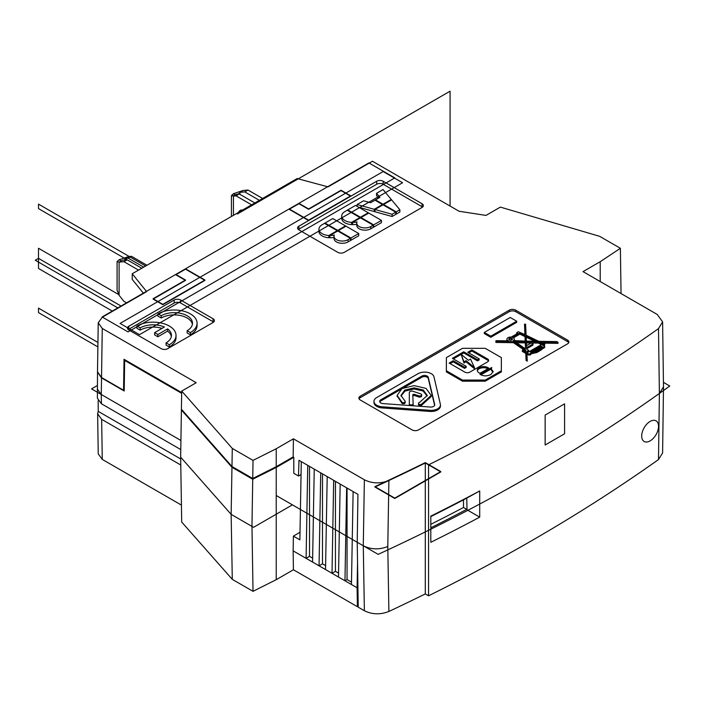 <?xml version="1.0" encoding="UTF-8"?>
<svg xmlns="http://www.w3.org/2000/svg" width="705" height="705" viewBox="0 0 705 705"><rect width="100%" height="100%" fill="white"/><g stroke="black" fill="none" stroke-linecap="round" stroke-linejoin="round"><path stroke-width="1.06" d="M181.846 409.711L181.397 409.975L231.963 467.265L252.725 479.25L276.228 467.45L293.8 457.307L293.8 473.293L298.506 476.016L298.982 460.303L357.946 494.346L357.224 542.277L363.278 545.767L364.37 610.724L358.219 607.172L357.224 542.277M125.323 360.043L124.662 360.422L181.661 393.328M97.51 372.029L101.529 377.898L124.203 390.993L124.662 360.422M180.771 449.587L101.414 403.771L101.273 394.5L180.921 440.484L91.553 388.887L180.921 440.484M181.397 409.975L180.656 457.166L231.143 514.368L251.967 526.397L253.024 591.328L276.228 579.686L276.228 467.45M253.024 591.328L232.289 579.36L181.696 522.035L180.656 457.166L231.143 514.368L231.963 467.265M180.683 458.973L98.251 411.385L97.634 413.809L98.242 453.861L102.269 459.396L181.423 505.097M97.634 413.809L101.652 419.352L180.78 465.027M312.641 558.149L309.521 556.351L306.093 558.334L312.571 562.07L314.236 469.116M325.604 565.63L322.485 563.833L319.048 565.815L312.571 562.07M320.722 472.852L319.048 565.815L325.534 569.552L327.199 476.598M338.559 573.112L335.439 571.314L332.011 573.297L325.534 569.552M333.676 480.334L332.011 573.297L338.488 577.034L340.162 484.079M346.64 487.816L344.965 580.779L338.488 577.034M351.495 582.136L347.054 579.572L344.965 580.779L357.1 587.776L357.391 606.697L358.202 606.221M307.759 465.371L306.093 558.334L293.13 550.852L293.421 569.763L357.391 606.697M101.414 403.771L97.396 398.228L97.501 372.214M98.162 400.784L98.251 411.385M101.529 377.898L101.273 394.5L97.255 388.957M293.421 569.763L276.228 579.686M357.541 563.013L357.1 587.776M353.117 491.561L351.451 584.515M293.13 550.852L293.395 536.108L299.872 539.845L301.282 461.634M309.521 466.393L309.521 556.351M322.485 473.875L322.485 563.833M335.439 481.356L335.439 571.314M347.054 488.063L347.054 579.572M300.013 532.284L293.395 536.108M252.725 479.25L251.967 526.397M232.289 579.36L231.143 514.368L253.553 527.305L292.434 504.859L253.553 527.305L231.143 514.368L180.656 457.166M388.887 611.455A1828.18 1055.491 0 0 0 425.3 593.918L428.543 595.796L428.543 464.859A1832.762 1058.134 0 0 0 658.496 328.618L662.603 321.859L657.236 314.456L583.026 271.619L600.219 261.696L620.391 248.292L599.655 236.325L500.365 207.111L485.983 215.413L459.07 211.253L372.451 161.242L328.072 186.869L297.131 178.541L132.214 273.76L146.631 291.623L102.269 317.232L98.242 322.784L102.269 328.459L196.219 382.709L181.696 391.09L232.289 448.415L253.024 460.391L276.228 448.741L293.421 438.818L364.37 479.779C372.214 483.63 380.392 483.868 388.887 480.51L387.785 546.498L388.887 611.455C380.392 614.813 372.214 614.566 364.37 610.724M428.543 595.796A1832.762 1058.134 0 0 0 658.496 459.554L659.395 393.452L658.496 328.618M662.603 321.859L663.493 386.692L662.603 452.962L658.496 459.554M463.502 499.836L463.502 507.485A1819.015 1050.194 180 0 1 430.808 524.317M430.808 516.606A1823.597 1052.847 0 0 0 466.745 498.135L467.018 509.83L479.717 517.144A1832.762 1058.134 180 0 1 430.808 542.295L430.808 516.113A1832.762 1058.134 0 0 0 479.717 490.953L479.717 517.144M430.808 527.825A1823.597 1052.847 180 0 0 466.745 509.354L463.502 507.485M466.745 509.354L467.018 509.83M467.018 497.977L479.717 490.953M663.493 386.86L659.395 393.452M388.887 480.51A1828.18 1055.491 0 0 0 425.3 462.982L428.543 464.859L425.3 462.982L425.3 593.918M422.022 207.446A4.583 2.644 0 0 0 423.37 205.578A4.583 2.644 0 0 0 422.022 203.71L383.15 181.256A4.583 2.644 0 0 0 376.664 181.256L298.911 226.155A4.583 2.644 0 0 0 297.572 228.023A4.583 2.644 0 0 0 298.911 229.892L337.792 252.337A4.583 2.644 0 0 0 344.269 252.337L422.022 207.446M213.051 322.485A4.583 2.644 0 0 0 214.391 320.616A4.583 2.644 0 0 0 213.051 318.739L180.656 300.039A4.583 2.644 0 0 0 174.17 300.039L128.812 326.23A4.583 2.644 0 0 0 127.473 328.098A4.583 2.644 0 0 0 128.812 329.966L161.216 348.675A4.583 2.644 0 0 0 167.693 348.675L213.051 322.485M515.725 310.174A4.583 2.644 0 0 0 509.248 310.174L360.211 396.219A4.583 2.644 0 0 0 358.863 398.096A4.583 2.644 0 0 0 360.211 399.964L412.046 429.891A4.583 2.644 0 0 0 418.523 429.891L567.56 343.846A4.583 2.644 0 0 0 568.9 341.978A4.583 2.644 0 0 0 567.56 340.101L515.725 310.174L515.725 311.672L567.56 341.599A4.583 2.644 180 0 1 568.715 342.727M98.242 322.784L97.501 371.843L101.529 377.519L123.56 390.235L124.221 389.856M123.56 390.235L124.027 359.294L181.67 392.579M181.696 391.09L181.405 409.217L231.971 466.507L252.734 478.492L276.228 466.701L293.148 456.937L293.8 457.307M293.148 456.937L293.421 438.818M301.044 474.544L298.506 476.016M231.971 466.507L232.289 448.415M253.024 460.391L252.734 478.492M276.228 466.701L276.228 448.741M387.785 546.498C379.29 549.856 371.121 549.609 363.278 545.767L364.37 479.779M620.391 248.292L621.034 293.562M600.219 281.542L600.219 261.696M132.214 273.76L132.214 279.374L143.547 293.403M422.568 207.076A4.583 2.644 0 0 0 422.022 206.697L383.15 184.252A4.583 2.644 0 0 0 376.664 184.252L298.911 229.143A4.583 2.644 0 0 0 298.374 229.522M399.867 209.764L396.236 211.861L383.538 204.529L391.61 199.868L399.867 209.764L399.867 212.011L396.236 214.108L395.716 213.809M395.716 212.161L395.716 214.408L392.086 216.497L374.945 211.738L374.945 209.491L383.018 204.829L395.716 212.161L392.086 214.258L374.945 209.491M378.647 198.079L376.54 195.549L376.54 193.302L383.018 189.566L391.275 199.462L383.018 204.23L375.501 199.894L379.907 197.347L376.54 193.302M374.945 211.139L374.24 211.535L358.598 207.191M381.458 220.392L373.685 224.877L360.986 217.545L368.759 213.06L381.458 220.392L381.458 222.639L373.685 227.125L373.165 226.825M356.756 224.199A10.998 6.345 180 0 1 352.579 224.648L352.579 222.401A10.998 6.345 0 0 0 357.065 221.881A8.248 4.759 0 0 0 356.756 223.159A8.248 4.759 0 0 0 361.85 227.556A8.248 4.759 0 0 0 370.839 226.525L370.839 228.773A8.248 4.759 180 0 1 361.85 229.804A8.248 4.759 180 0 1 356.756 225.406L356.756 223.159M352.579 222.401L360.466 217.845L373.165 225.177L373.165 227.424L370.839 228.773M351.601 224.613A10.998 6.345 180 0 1 341.696 218.294L341.696 216.047A10.998 6.345 0 0 0 351.601 222.366L351.601 224.613L352.579 224.049M358.722 233.522L350.94 238.008L338.241 230.676L346.014 226.19L358.722 233.522L358.722 235.77L350.94 240.255L350.42 239.956M334.011 237.329A10.998 6.345 180 0 1 329.834 237.779L329.834 235.532A10.998 6.345 0 0 0 334.32 235.012A8.248 4.759 0 0 0 334.011 236.29A8.248 4.759 0 0 0 339.105 240.687A8.248 4.759 0 0 0 348.094 239.656L348.094 241.903A8.248 4.759 180 0 1 339.105 242.934A8.248 4.759 180 0 1 334.011 238.537L334.011 236.29M329.834 235.532L337.721 230.976L350.42 238.308L350.42 240.555L348.094 241.903M328.856 237.744A10.998 6.345 180 0 1 318.951 231.425L318.951 229.187A10.998 6.345 0 0 0 328.856 235.496L328.856 237.744L329.834 237.18M396.236 211.861L396.236 214.108M383.538 204.529L383.538 205.129M382.498 204.529L374.24 209.297L357.1 204.529L363.577 200.784L370.574 202.732L374.981 200.185L382.498 204.529L382.498 205.129M368.239 212.76L360.466 217.246L347.768 209.914L355.54 205.428L368.239 212.76L368.239 213.359M373.165 225.177L370.839 226.525M341.696 216.047A10.998 6.345 0 0 1 344.912 211.562L347.248 210.213L359.947 217.545L351.601 222.366M337.721 230.376L325.023 223.044L332.795 218.559L345.503 225.891L337.721 230.376L337.721 230.976M350.42 238.308L348.094 239.656M318.951 229.187A10.998 6.345 0 0 1 322.176 224.692L324.503 223.344L337.201 230.676L328.856 235.496M140.154 327.913A18.33 10.584 0 0 1 164.353 327.032L154.633 332.645L157.876 334.514L167.596 328.9A18.33 10.584 0 0 1 171.438 335.395A18.33 10.584 0 0 1 166.072 342.877L169.315 344.745A22.912 13.228 0 0 0 176.021 335.395A22.912 13.228 0 0 0 161.886 323.172A22.912 13.228 0 0 0 136.911 326.036L136.911 328.283L140.154 330.151L140.154 327.913L136.911 326.036M157.973 313.884L161.216 315.752A18.33 10.584 0 0 1 181.185 313.461A18.33 10.584 0 0 1 192.5 323.234A18.33 10.584 0 0 1 187.133 330.715L190.376 332.584A22.912 13.228 0 0 0 197.083 323.234A22.912 13.228 0 0 0 182.939 311.011A22.912 13.228 0 0 0 157.973 313.884L157.973 316.122L161.216 317.999A18.33 10.584 0 0 1 180.277 315.496A18.33 10.584 0 0 1 192.394 324.353M392.086 214.258L392.086 216.497M383.018 204.23L383.018 204.829M375.501 199.894L375.501 200.484M391.275 199.462L391.275 200.061M374.24 209.297L374.24 211.535M357.1 204.529L357.1 206.327M373.685 224.877L373.685 227.125M360.986 217.545L360.986 218.145M360.466 217.246L360.466 217.845M347.768 209.914L347.768 210.513M359.947 217.545L359.947 218.145M350.94 238.008L350.94 240.255M338.241 230.676L338.241 231.275M325.023 223.044L325.023 223.644M345.503 225.891L345.503 226.49M337.201 230.676L337.201 231.275M169.315 344.745L169.315 346.992L166.072 345.115L166.072 342.877M176.021 335.395L176.021 337.633A22.912 13.228 180 0 1 169.315 346.992M162.009 328.389A18.33 10.584 0 0 0 140.154 330.151M154.633 332.645L154.633 334.893L157.876 336.761L157.876 334.514M167.596 328.9L167.596 331.147L157.876 336.761M171.341 336.514A18.33 10.584 0 0 0 167.596 331.147M213.589 322.114A4.583 2.644 0 0 0 213.051 321.736L180.656 303.035A4.583 2.644 0 0 0 174.17 303.035L128.812 329.217A4.583 2.644 0 0 0 128.275 329.596M197.083 323.234L197.083 325.481A22.912 13.228 180 0 1 190.376 334.831L187.133 332.963L187.133 330.715M190.376 332.584L190.376 334.831M161.216 315.752L161.216 317.999M359.056 398.836A4.583 2.644 180 0 1 360.211 397.717L509.248 311.672A4.583 2.644 180 0 1 515.725 311.672M542.524 343.141L543.863 343.168M544.366 343.168L558.008 343.379L558.008 342.26L556.871 341.608L538.779 341.326L526.097 335.183L525.595 324.177L524.502 324.185L524.969 334.637L518.316 331.729L516.695 332.663L517.796 333.298L511.231 337.087A3.666 2.115 0 0 0 506.939 339.167A3.666 2.115 0 0 0 508.428 340.868L495.932 340.682L495.906 341.317L513.452 341.581L524.379 349.098L522.335 350.279L525.771 352.271L526.097 359.374L527.225 360.026L526.838 351.425L528.574 351.989A1.745 1.005 0 0 0 527.499 352.923A1.745 1.005 0 0 0 529.235 353.928A1.745 1.005 0 0 0 530.98 352.923A1.745 1.005 0 0 0 530.944 352.72L536.849 351.407L544.692 346.349L543.978 345.943L544.604 344.71L544.172 343.881L544.886 343.476L544.101 343.027L543.273 343.502L540.136 341.987L558.008 342.26M524.502 324.185L524.917 334.611M516.695 332.663L516.827 333.862M506.939 339.167L506.939 340.295A3.666 2.115 0 0 0 507.071 340.85M495.906 341.317L495.906 342.436L513.452 342.7L523.489 349.61M522.335 350.279L522.335 351.407L525.771 353.39L526.097 360.493L527.225 361.145L527.225 360.026M526.882 352.518L527.666 352.482M527.499 352.923L527.499 354.042A1.745 1.005 0 0 0 529.235 355.047A1.745 1.005 0 0 0 530.98 354.042A1.745 1.005 0 0 0 530.944 353.839L536.849 352.526L541.123 350.059L541.123 348.931M540.867 349.909L544.692 347.477L544.692 346.349M544.516 346.252L544.604 344.71M544.604 344.754L544.886 343.476M484.3 332.434L484.3 333.562L490.777 337.298L516.695 322.335L516.695 321.216L510.217 317.47L484.3 332.434L490.777 336.179L516.695 321.216M446.371 370.768L446.371 371.896L462.48 381.193L485.251 381.193L501.352 371.896L501.352 357.62L485.251 348.323L462.48 348.323L446.371 357.62L446.371 370.768L462.48 380.065L485.251 380.065L501.352 370.768M373.985 401.383L373.985 402.502A9.482 5.473 0 0 0 382.277 407.939L429.107 411.376A9.394 5.428 0 0 0 440.44 406.062L440.44 404.943A9.394 5.428 0 0 0 440.352 404.221L433.989 376.928A9.394 5.428 0 0 0 427.759 372.416A9.394 5.428 0 0 0 418.012 373.703L376.928 397.417A9.482 5.473 0 0 0 373.985 401.383A9.482 5.473 0 0 0 382.277 406.811L429.107 410.248A9.394 5.428 0 0 0 440.44 404.943M516.58 342.753L525.296 342.886L525.551 348.429M526.45 342.903L538.373 343.079L541.431 344.569M526.67 347.847L527.455 348.296L532.962 345.115L532.962 343.996L531.209 342.982L526.573 345.661L526.397 341.775L538.373 341.96L542.489 343.952L529.358 351.539L528.115 350.685L528.679 350.359L526.732 349.239L526.617 346.693L527.455 347.177L532.962 343.996M526.186 337.184L534.628 341.264M514.086 340.956A3.666 2.115 0 0 0 514.271 340.295L514.271 339.167A3.666 2.115 0 0 0 512.385 337.316L519.867 332.998L525.014 335.492L525.269 341.123L513.381 340.55A3.666 2.115 0 0 0 514.271 339.167M513.443 337.827L519.867 334.117L525.014 336.611L525.216 341.123M524.864 350.843L525.674 351.31M532.028 352.015L534.901 350.359M539.246 347.847L540.735 346.992L541.387 347.362M480.925 374.857L491.147 368.962M491.359 370.257L491.147 368.741L491.359 370.257L493.077 372.099M468.781 352.844L471.892 351.046L487.631 360.14L487.631 359.012A3.481 2.009 180 0 1 488.653 360.44A3.481 2.009 180 0 1 487.631 361.859L469.812 372.143A3.481 2.009 180 0 1 464.886 372.143L449.147 363.057L453.227 360.696L464.569 367.243L466.181 366.309L452.381 358.343L463.723 351.795L477.523 359.762L479.144 358.827L467.803 352.28L471.892 349.927L487.631 359.012M488.512 360.995A3.481 2.009 0 0 0 487.631 360.14M450.116 363.621L453.227 361.824L464.569 368.371L466.181 367.437L466.181 366.309M453.359 358.907L461.158 354.395M461.22 354.368L463.723 352.914L477.523 360.889L479.144 359.955L479.144 358.827M461.158 354.315L463.969 363.005L466.075 361.797L474.465 368.715L474.465 367.596L470.517 359.083L468.411 360.299L461.158 354.315L463.969 361.885L466.075 360.669L474.465 367.596M487.922 368.724A6.327 3.648 0 0 0 481.533 367.931A6.327 3.648 0 0 0 477.338 370.821M404 387.547L421.854 377.237A3.781 2.185 0 0 1 425.741 376.708A3.781 2.185 0 0 1 428.279 378.479L434.615 405.366M400.493 389.574L380.788 400.951A3.851 2.221 0 0 0 379.801 401.947M418.497 403.357L418.497 404.476A1.948 1.119 0 0 0 421.37 405.463L431.187 396.554L431.187 395.435L426.023 388.385L414.143 385.609L401.938 388.587L397.126 395.443L402.132 402.396A1.948 1.119 0 0 0 404.159 402.485A1.948 1.119 0 0 0 405.216 401.489A1.948 1.119 0 0 0 404.846 400.828L400.969 395.452L404.688 390.165L414.108 387.865L423.273 390.006L427.256 395.443L419.704 402.317A1.948 1.119 0 0 0 418.497 403.357A1.948 1.119 0 0 0 421.37 404.344L431.187 395.435M397.153 396.007L402.132 403.516A1.948 1.119 0 0 0 404.159 403.613A1.948 1.119 0 0 0 405.216 402.608L405.216 401.489M401.004 396.016L405.04 391.081L414.108 388.984L422.912 390.94L427.221 396.007M412.839 395.778A1.225 0.705 0 0 1 414.469 395.54L418.77 396.95A1.948 1.119 0 0 0 421.678 395.972L421.678 394.853A1.948 1.119 0 0 0 420.7 393.875L413.06 391.31A2.476 1.428 0 0 0 409.332 392.535L409.314 404.036A1.948 1.119 0 0 0 411.226 404.952A1.948 1.119 0 0 0 413.139 404.044L412.795 394.694A1.225 0.705 180 0 1 414.469 394.412L418.77 395.831A1.948 1.119 0 0 0 421.678 394.853M409.314 404.036L409.314 405.155A1.948 1.119 0 0 0 409.561 405.534M412.592 405.754A1.948 1.119 0 0 0 413.139 405.163L413.139 404.044M511.9 339.916A1.833 1.057 180 0 1 509.9 340.145A1.833 1.057 180 0 1 508.772 339.167A1.833 1.057 180 0 1 509.31 338.418A1.833 1.057 180 0 1 511.31 338.188A1.833 1.057 180 0 1 512.438 339.167A1.833 1.057 180 0 1 511.9 339.916M511.513 339.695A1.287 0.74 0 0 0 511.883 339.167A1.287 0.74 0 0 0 511.099 338.488A1.287 0.74 0 0 0 509.697 338.647A1.287 0.74 0 0 0 509.318 339.167A1.287 0.74 0 0 0 510.112 339.854A1.287 0.74 0 0 0 511.513 339.695M514.914 341.608L525.296 341.758L525.595 348.393L525.154 348.649L514.914 341.608M526.371 341.141L526.133 336.029L537.016 341.299L526.371 341.141M525.666 349.988L525.727 351.346L523.885 350.279L525.084 349.592L525.666 351.116M539.184 348.561L539.827 348.931L536.849 350.658L536.197 350.279L539.184 348.561L539.184 349.31M534.901 350.279L535.747 350.764L530.107 351.998L540.735 345.864L542.163 346.693L540.092 348.332L539.184 347.812L534.901 350.279L534.901 351.169M542.295 344.965L543.396 344.331L543.194 345.494L542.295 344.965M543.396 345.221L543.396 344.331L543.194 345.494M543.132 348.376L543.132 347.248M542.938 348.261L542.938 347.142M536.849 352.526L536.849 351.407M536.523 352.341L536.523 351.213M527.331 352.253L527.331 351.134M526.097 360.493L526.097 359.374M525.771 353.39L525.771 352.271M513.452 342.7L513.452 341.581M525.296 342.886L525.296 341.758M538.373 343.079L538.373 341.96M527.455 348.296L527.455 347.177M528.679 351.072L528.679 350.359M525.014 336.611L525.014 335.492M519.867 334.117L519.867 332.998M525.084 350.711L525.084 349.592M490.777 337.298L490.777 336.179M540.735 346.992L540.735 345.864M479.955 374.302L491.746 367.49L491.359 369.138L493.156 371.535L490.909 374.487C487.402 376.197 484.027 376.303 480.801 374.787L479.955 374.302M479.955 373.324L479.109 372.839A6.327 3.648 180 0 1 477.259 370.257A6.327 3.648 180 0 1 481.162 366.882A6.327 3.648 180 0 1 488.054 367.675L488.9 368.16L479.955 373.324M471.892 351.046L471.892 349.927M477.523 360.889L477.523 359.762M463.723 352.914L463.723 351.795M464.569 368.371L464.569 367.243M453.227 361.824L453.227 360.696M462.48 381.193L462.48 380.065M485.251 381.193L485.251 380.065M466.075 361.797L466.075 360.669M463.969 363.005L463.969 361.885M402.132 403.516L402.132 402.396M421.37 405.463L421.37 404.344M428.279 377.36L434.685 404.547A3.842 2.221 180 0 1 434.721 404.846A3.842 2.221 180 0 1 430.358 407.049L383.044 403.595A3.851 2.221 180 0 1 379.678 401.392A3.851 2.221 180 0 1 380.788 399.823L421.854 376.118A3.781 2.185 180 0 1 425.741 375.58A3.781 2.185 180 0 1 428.279 377.36L428.279 378.479M429.107 411.376L429.107 410.248M119.101 295.307L119.101 262.128L117.083 261.617L117.083 290.204L119.101 295.307L123.957 301.352L126.874 303.035M117.083 261.617L119.101 259.757L121.154 260.938L119.101 262.128L123.957 261.696L138.532 270.112M123.957 261.696L127.2 259.828L141.775 268.235L38.493 208.609L38.493 204.115L145.662 265.996M119.991 261.617L122.335 260.26L127.2 259.828M119.101 259.757L128.821 256.514L125.578 258.391L128.195 258.153L143.723 267.116M124.15 260.092L125.578 258.391L125.578 259.969M128.821 256.514L131.43 256.285L128.195 258.153M131.43 256.285L146.957 265.247M239.911 192.342L244.776 191.901L259.387 200.335L244.776 191.901L248.01 190.033L262.621 198.466L248.01 190.033L244.776 191.901L239.911 192.342L239.911 194.333L239.911 192.342L241.101 191.654L239.911 192.342M233.76 195.593L235.488 194.897L233.434 193.708L235.488 194.897L233.434 196.078L231.425 195.567L233.434 193.708L243.155 190.465L248.01 190.033L243.155 190.465L241.101 191.654L243.155 190.465L233.434 193.708L231.425 195.567L236.052 195.849L251.606 204.829L236.052 195.849L239.286 193.972L254.849 202.961L239.286 193.972L236.052 195.849L233.434 196.078L236.677 194.21L239.286 193.972L236.677 194.21L233.945 195.576M238.484 194.051L239.286 193.152L238.484 194.051M97.299 385.573L91.553 388.887L97.299 385.573M276.228 495.509L378.162 554.359A1832.762 1058.134 0 0 0 669.75 386.014L663.431 382.366L669.75 386.014A1832.762 1058.134 0 0 1 378.162 554.359L276.228 495.509M374.901 486.635L394.791 498.118L440.801 471.557L425.3 462.603A1828.18 1055.491 0 0 1 374.901 486.635M450.072 206.054L450.072 91.192L237.356 214.012L450.072 91.192L450.072 206.054M185.512 268.799L175.792 274.412L185.512 280.026L153.117 298.726L162.837 304.34L204.952 280.026L185.512 268.799M289.191 208.944L308.631 220.163L350.746 195.849L341.026 190.235L308.631 208.944L298.911 203.331L289.191 208.944M394.809 177.889L368.891 162.925L102.119 316.95L128.037 331.914L394.809 177.889M650.116 421.44A11.914 6.874 120 0 0 641.691 436.025A11.914 6.874 120 0 0 650.116 440.889A11.914 6.874 120 0 0 658.54 426.305A11.914 6.874 120 0 0 650.116 421.44M545.141 445.005L564.582 433.778L564.582 403.85L545.141 415.078L545.141 445.005M425.3 462.982A1828.18 1055.491 0 0 1 374.901 487.005L394.791 498.488L440.801 471.927L428.534 464.851M383.15 171.535L120.07 323.419L139.511 334.646L402.59 182.754L383.15 171.535M185.512 269.178L175.792 274.783L185.512 280.396L153.117 299.105L162.837 304.719L204.952 280.396L185.512 269.178M289.191 209.315L308.631 220.542L350.746 196.228L341.026 190.614L308.631 209.315L298.911 203.71L289.191 209.315M121.366 306.208L38.493 258.365L35.25 260.233L118.123 308.085M112.615 311.266L38.493 268.464L38.493 248.266L118.475 294.443M97.88 346.904L38.493 312.615L38.493 308.12L97.942 342.445M102.269 459.396L101.652 419.352M101.529 377.519L102.269 328.459M422.022 203.71L422.022 206.697M298.911 226.155L298.911 229.143M376.664 181.256L376.664 184.252M383.15 181.256L383.15 184.252M213.051 318.739L213.051 321.736M128.812 326.23L128.812 329.217M174.17 300.039L174.17 303.035M180.656 300.039L180.656 303.035M509.248 310.174L509.248 311.672M567.56 340.101L567.56 341.599M360.211 396.219L360.211 397.717M488.054 368.653L488.054 367.675M382.277 407.939L382.277 406.811M434.685 405.146L434.685 404.547M421.854 377.237L421.854 376.118M380.788 400.951L380.788 399.823M418.77 396.95L418.77 395.831M414.469 395.54L414.469 394.412M233.434 196.078L233.434 215.325L233.434 196.078M242.635 210.011A10.522 6.081 -120 0 0 238.519 212.381A10.522 6.081 -120 0 1 242.635 210.011M511.883 339.925L511.883 339.167M509.318 339.925L509.318 339.167M530.98 354.042L530.98 352.923M397.126 396.571L397.126 395.443M231.425 195.567L231.425 216.479L231.425 195.567"/></g></svg>
